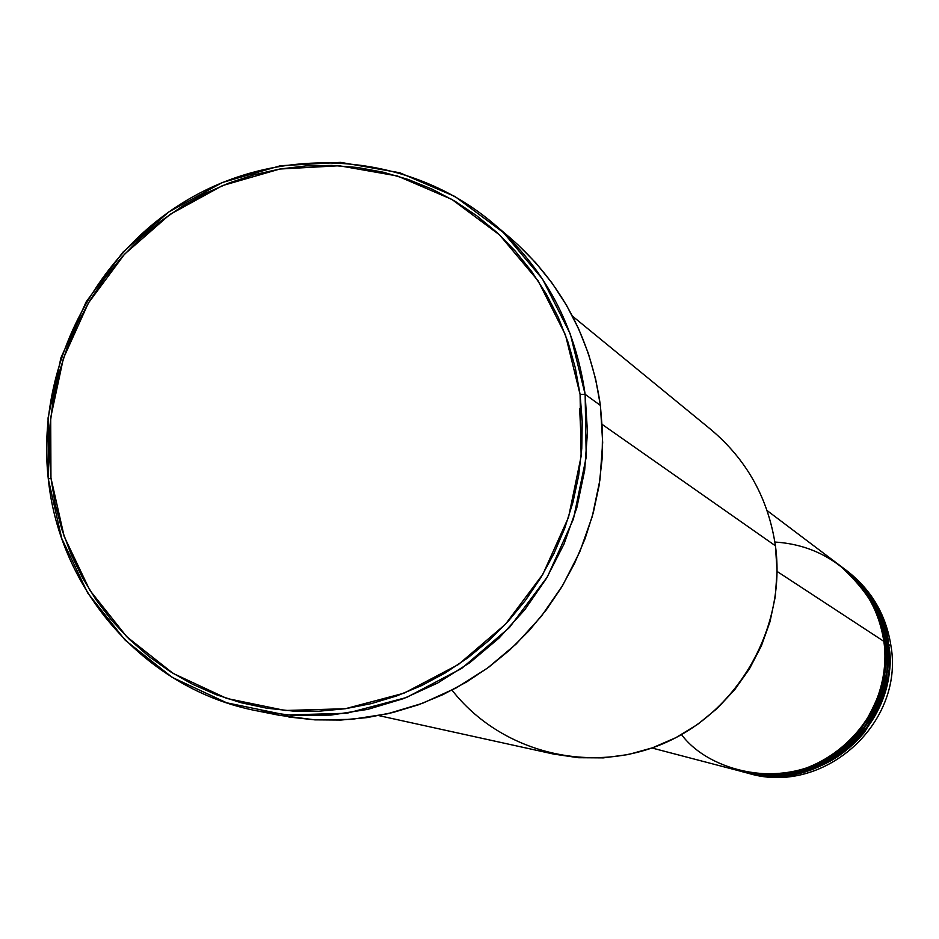 <?xml version="1.0" encoding="UTF-8"?>
<svg xmlns="http://www.w3.org/2000/svg" width="939" height="939" viewBox="0 0 939 939"><rect width="100%" height="100%" fill="white"/><g stroke="black" fill="none" stroke-linecap="round" stroke-linejoin="round"><path stroke-width="1.41" d="M681.526 734.603C709.133 771.975 783.349 790.075 832.846 754.933C881.052 720.448 888.271 669.495 883.822 641.325C878.951 609.822 864.068 584.375 839.196 564.985L767.093 510.558M839.489 565.196C868.411 591.57 883.364 617.064 884.338 641.666L884.338 641.666C890.16 666.35 882.05 695.987 859.995 730.577C829.618 766.647 789.523 780.121 739.709 770.989L742.127 771.623C817.529 794.394 899.527 721.234 885.888 642.687C881.04 611.324 866.239 586.006 841.473 566.698L839.771 565.407C864.619 584.786 879.467 610.197 884.338 641.666L885.888 642.687L884.338 641.666C898.024 720.506 815.733 793.936 740.061 771.083M741.094 771.342C790.779 780.779 830.898 767.503 861.439 731.516C883.576 696.973 891.721 667.359 885.888 642.687C884.925 617.979 869.843 592.439 840.616 566.064M743.841 772.069C793.291 781.459 833.222 768.243 863.61 732.432C885.63 698.053 893.74 668.58 887.942 644.025C883.106 612.827 868.375 587.614 843.727 568.4L842.037 567.133C866.767 586.406 881.557 611.7 886.404 643.015L886.404 643.015C892.203 667.582 884.127 697.067 862.178 731.493C831.942 767.398 792.047 780.802 742.467 771.717M844.008 568.611C872.66 594.739 887.472 619.986 888.447 644.354L888.447 644.354C894.221 668.803 886.181 698.146 864.35 732.408C834.255 768.137 794.535 781.471 745.202 772.421L748.911 773.396C823.444 795.908 904.468 723.629 890.982 646.009C886.181 615.033 871.545 590.009 847.072 570.924L844.29 568.823C868.904 588.014 883.622 613.19 888.447 644.354L890.982 646.009L888.447 644.354C902.015 722.443 820.498 795.157 745.543 772.515M257.65 710.987L279.611 715.354L315.316 719.884L351.515 719.368L387.502 713.804L422.62 703.264L456.178 687.935L487.541 668.075L516.11 644.06L541.31 616.336L562.672 585.431L579.762 551.932L592.274 516.497L599.962 479.782L602.674 442.515L600.385 405.402L585.138 394.333L587.462 432.245L584.668 470.298L576.816 507.799L564.034 543.998L546.568 578.213L524.76 609.787L499.02 638.109L469.852 662.641L437.832 682.935L403.582 698.604L367.748 709.379L331.021 715.072L294.083 715.6L257.65 710.987C146.813 690.059 59.85 592.075 48.312 479.101L50.952 477.974L50.706 417.644L63.383 358.393L88.36 303.062L124.429 254.316L169.865 214.503L222.52 185.582L279.869 169.032L339.155 165.745L397.443 175.992L451.847 199.397L499.56 234.914L538.117 280.831L565.454 334.906L580.079 394.415L585.138 394.333L570.29 333.967L542.542 279.106L503.41 232.52L454.981 196.497L399.791 172.764L340.646 162.377L280.515 165.722L222.332 182.518L168.926 211.85L122.845 252.239L86.259 301.689L60.929 357.806L48.065 417.902L48.312 479.101C35.893 368.945 93.419 254.504 189.208 198.892C284.928 143.244 410.073 152.541 493.797 223.905C544.726 268.437 575.173 325.246 585.138 394.333L600.385 405.402C590.596 337.747 560.747 282.087 510.828 238.424L493.797 223.905M581.593 450.896L579.668 408.665M777.081 571.44L883.822 641.325L777.081 571.44M378.828 715.612L553.658 754.076L578.354 757.714L603.39 757.879L628.308 754.545L652.628 747.761L675.869 737.667L697.583 724.427L717.349 708.299L734.791 689.578L749.557 668.65L761.376 645.891L769.992 621.747L775.262 596.699L777.081 571.217L775.426 545.805L602.181 424.428L775.426 545.805C768.337 498.539 746.845 459.805 710.964 429.604L572.497 316.161M845.675 569.891C870.946 588.999 886.052 614.376 890.982 646.009C904.633 724.333 822.059 796.859 747.233 772.95M841.755 566.91C870.547 593.166 885.43 618.531 886.404 643.015L887.942 644.025L886.404 643.015C900.032 721.481 818.127 794.547 742.808 771.799L744.862 772.339C819.911 795.004 901.522 722.197 887.942 644.025C886.979 619.435 871.967 594.023 842.882 567.766M50.952 477.974L55.166 503.961L61.833 529.361L70.906 553.916L82.303 577.415L95.931 599.622L111.659 620.327L129.359 639.318L148.855 656.42L169.982 671.455L192.542 684.261L216.322 694.731L241.1 702.736L266.629 708.182L292.675 711.023L318.978 711.21L345.282 708.734L371.339 703.604L396.868 695.869L421.634 685.587L445.368 672.864L467.857 657.816L488.843 640.586L508.14 621.348L525.535 600.291L540.852 577.626L553.951 553.576L564.679 528.375L572.943 502.295L578.647 475.592L581.757 448.525L582.239 421.376L580.079 394.415L575.314 367.9L568.001 342.113L558.224 317.288L546.075 293.684L531.685 271.524L515.218 251.018L496.825 232.367L476.695 215.735L455.051 201.275L432.081 189.138L408.031 179.408L383.124 172.177L357.618 167.494L331.737 165.417L305.738 165.933L279.869 169.032L254.375 174.677L229.492 182.812L205.43 193.352L182.448 206.181L160.722 221.193L140.474 238.224L121.87 257.122L105.098 277.709L90.308 299.799L77.62 323.18L67.162 347.63L59.028 372.947L53.3 398.875L50.025 425.179L49.239 451.636L50.952 477.974L48.312 479.101L61.728 538.434L87.726 593.025L125.145 640.14L172.224 677.383L226.71 702.806L285.925 715.013L346.89 713.253L406.505 697.489L461.659 668.427L509.466 627.522L547.39 576.839L573.424 519.032L586.218 457.117L585.138 394.333L580.079 394.415L581.135 456.284L568.529 517.295L542.859 574.269L505.487 624.212L458.385 664.542L404.028 693.182L345.282 708.734L285.198 710.483L226.839 698.463L173.128 673.416L126.718 636.712L89.827 590.279L64.181 536.474L50.952 477.974M517.518 244.34L535.817 262.885L552.214 283.273L566.522 305.304L578.612 328.767L588.354 353.428L595.631 379.063L600.385 405.402L602.545 432.198L602.075 459.171L599 486.062L593.331 512.588L585.138 538.505L574.48 563.529L561.475 587.415L546.252 609.927L528.962 630.844L509.783 649.952L488.926 667.054L466.577 681.996L442.973 694.625L418.36 704.825L392.972 712.501L367.067 717.596L340.916 720.049L314.753 719.849L288.848 717.02M651.971 747.996L739.369 770.896C815.122 793.784 897.52 720.26 883.822 641.325C881.815 609.329 848.997 546.615 774.875 542.049M775.426 545.805C786.495 626.29 739.463 710.307 665.258 742.749C591.183 775.532 500.78 752.644 452.011 690.142"/></g></svg>
